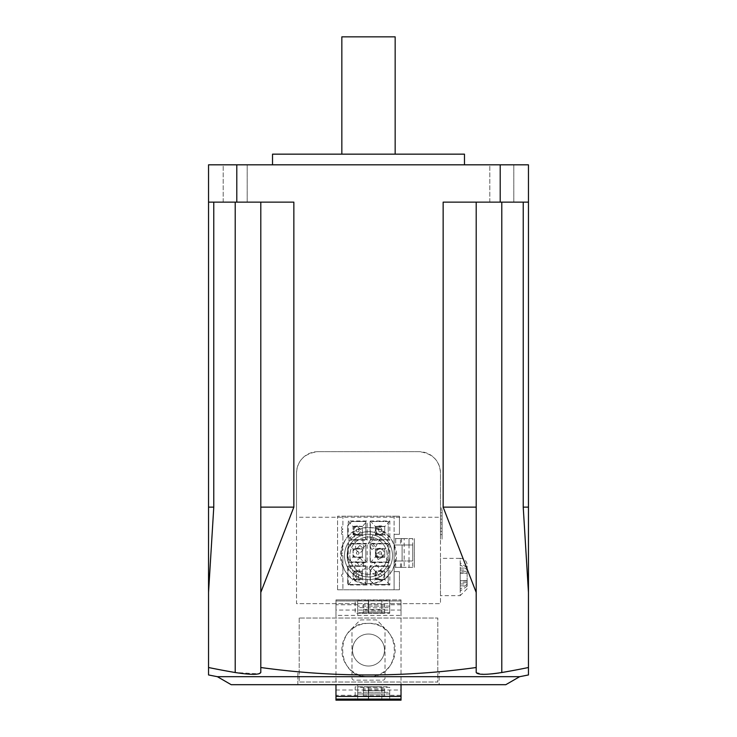 <?xml version="1.0" encoding="UTF-8"?>
<svg xmlns="http://www.w3.org/2000/svg" width="737" height="737" viewBox="0 0 737 737"><rect width="100%" height="100%" fill="white"/><g stroke="black" fill="none" stroke-linecap="round" stroke-linejoin="round"><path stroke-width="0.55" stroke-dasharray="3.69 2.76" d="M489.801 202.141L489.801 164.821L513.8 164.821L489.801 164.821L513.8 164.821L489.801 164.821L489.801 202.141L513.8 202.141L513.8 164.821L513.8 202.141L489.801 202.141M223.2 202.141L223.2 164.821L247.199 164.821L223.2 164.821L247.199 164.821L223.2 164.821L223.2 202.141L247.199 202.141L247.199 164.821L247.199 202.141L223.2 202.141M341.839 154.153L395.161 154.153L341.839 154.153M272.524 164.821L464.476 164.821L272.524 164.821M528.457 202.141L443.149 202.141L528.457 202.141L523.224 202.141L523.224 507.13L528.457 592.447L528.457 164.821L208.543 164.821L208.543 202.141L260.797 202.141L260.797 667.51A783.643 783.643 0 0 0 297.849 671.748L297.849 684.691L231.197 684.691M519.649 676.686L439.151 676.686L439.151 671.748L439.151 684.691L297.849 684.691L297.849 676.686L217.351 676.686M208.543 674.945L208.543 667.51A792.515 792.515 0 0 0 235.204 672.522L258.871 673.858M297.849 676.686L297.849 671.748M368.5 534.325A21.327 21.327 0 0 1 389.827 555.652A21.327 21.327 0 0 1 368.5 576.979A21.327 21.327 0 0 1 347.173 555.652A21.327 21.327 0 0 1 368.5 534.325A21.327 21.327 0 0 1 389.827 555.652A21.327 21.327 0 0 1 368.5 576.979A21.327 21.327 0 0 1 347.173 555.652A21.327 21.327 0 0 1 368.5 534.325A21.327 21.327 0 0 0 347.173 555.652A21.327 21.327 0 0 0 368.5 576.979A21.327 21.327 0 0 0 389.827 555.652A21.327 21.327 0 0 0 368.5 534.325M467.138 584.275L460.21 589.204L460.21 558.324A6.928 6.928 0 0 1 467.138 565.251L467.138 584.275L467.138 565.251M467.138 572.889L467.138 571.322L467.138 572.889L460.21 572.889L460.21 568.116L460.21 573.211L467.138 573.211L460.21 573.211L460.21 591.083L460.21 562.875L467.138 567.794M440.486 558.324L440.486 595.643L440.486 558.324L460.21 558.324L460.21 571.322L467.138 571.322L460.21 571.322L460.21 572.889M467.138 588.716L460.21 595.643L460.21 591.083L467.138 586.164L467.138 569.683L460.21 564.763L460.21 595.643L440.486 595.643M442.08 537.522L442.08 509.801L442.08 537.522L440.486 537.522L440.486 509.801L440.486 537.522M442.08 509.801L440.486 509.801M442.08 539.125L442.08 508.198L442.08 539.125L440.486 539.125L440.486 508.198L440.486 539.125M442.08 508.198L440.486 508.198M368.5 583.649A27.997 27.997 0 0 0 396.497 555.652A27.997 27.997 0 0 0 368.5 527.664C404.558 525.914 404.677 585.335 368.5 583.649C332.396 585.381 332.378 525.932 368.5 527.664A27.997 27.997 0 0 0 340.503 555.652A27.997 27.997 0 0 0 368.5 583.649M368.5 634.032A15.993 15.993 0 0 1 384.493 650.025A15.993 15.993 0 0 1 368.5 666.027A15.993 15.993 0 0 1 352.507 650.025A15.993 15.993 0 0 1 368.5 634.032A15.993 15.993 0 0 1 384.493 650.025A15.993 15.993 0 0 1 368.5 666.027A15.993 15.993 0 0 1 352.507 650.025A15.993 15.993 0 0 1 368.5 634.032M368.5 676.686A26.661 26.661 0 0 0 395.161 650.025A26.661 26.661 0 0 0 368.5 623.373C402.844 621.706 402.955 678.298 368.5 676.686C334.119 678.344 334.091 621.724 368.5 623.373A26.661 26.661 0 0 0 341.839 650.025A26.661 26.661 0 0 0 368.5 676.686M357.74 579.383L358.118 579.356A3.998 3.998 0 0 0 361.655 576.002A3.998 3.998 0 0 0 357.749 571.387L353.76 574.731L357.657 579.383L362.364 579.383L362.364 571.387L355.041 571.387L353.041 573.386L353.041 577.384L355.041 579.383L362.364 579.383L362.364 571.387L367.164 565.786L348.242 565.786L348.242 584.975L367.164 584.975L367.164 565.786M360.126 557.927L363.82 562.561L359.619 565.915L355.925 561.308L360.126 557.927M359.877 545.389L363.848 548.927L359.877 553.386L355.897 549.83L359.877 545.389M358.21 534.555L361.674 530.143L357.196 526.623A3.998 3.998 0 0 0 353.732 531.064A3.998 3.998 0 0 0 357.657 534.592L358.21 534.555M380.062 526.596L379.73 526.614A3.998 3.998 0 0 0 376.598 528.659A3.998 3.998 0 0 0 380.052 534.592L383.59 532.538L380.135 526.596L375.428 526.596L370.37 520.995L370.37 540.193L389.827 540.193L389.827 520.995L370.37 520.995M371.798 549.507L368.307 543.565L371.798 541.511L375.29 547.453L371.798 549.507M370.37 584.975L375.428 579.383L384.76 579.383L384.76 571.387L380.099 571.387C375.944 573.303 375.059 575.634 377.436 578.37L380.099 579.383A3.998 3.998 0 0 0 382.752 572.391A3.998 3.998 0 0 0 380.099 571.387L375.428 571.387L370.37 565.786L370.37 584.975L389.827 584.975L389.827 565.786L370.37 565.786M372.314 561.834L374.958 563.344L371.282 569.756L368.924 568.577L372.314 561.834M357.703 551.654A1.336 1.336 0 0 0 356.367 552.99A1.336 1.336 0 0 0 357.703 554.316A1.336 1.336 0 0 0 359.039 552.99A1.336 1.336 0 0 0 357.703 551.654A1.336 1.336 0 0 0 356.367 552.99A1.336 1.336 0 0 0 357.703 554.316A1.336 1.336 0 0 0 359.039 552.99A1.336 1.336 0 0 0 357.703 551.654M378.053 559.494L375.465 554.132L380.274 551.81L383.01 556.767L378.053 559.494M389.827 543.39L384.76 548.991L377.427 548.991L375.428 550.99L375.428 554.989L377.427 556.988L384.76 556.988L384.76 548.991L380.099 548.991A3.998 3.998 0 0 0 376.257 551.875A3.998 3.998 0 0 0 380.099 556.988A3.998 3.998 0 0 0 383.784 554.528A3.998 3.998 0 0 0 380.099 548.991L375.428 548.991L370.37 543.39L370.37 562.589L389.827 562.589L389.827 543.39L370.37 543.39M368.5 579.651A23.999 23.999 0 0 0 392.499 555.652A23.999 23.999 0 0 0 368.5 531.663A23.999 23.999 0 0 0 344.501 555.652A23.999 23.999 0 0 0 368.5 579.651A23.999 23.999 0 0 0 392.499 555.652A23.999 23.999 0 0 0 368.5 531.663A23.999 23.999 0 0 0 344.501 555.652A23.999 23.999 0 0 0 368.5 579.651A23.999 23.999 0 0 1 344.501 555.652A23.999 23.999 0 0 1 368.5 531.663M368.5 574.316A18.665 18.665 0 0 1 349.835 555.652A18.665 18.665 0 0 1 368.5 536.987A18.665 18.665 0 0 1 387.165 555.652A18.665 18.665 0 0 1 368.5 574.316A18.665 18.665 0 0 1 349.835 555.652A18.665 18.665 0 0 1 368.5 536.987A18.665 18.665 0 0 1 387.165 555.652A18.665 18.665 0 0 1 368.5 574.316A18.665 18.665 0 0 0 387.165 555.652A18.665 18.665 0 0 0 368.5 536.987M357.666 571.387L353.041 571.387L353.041 579.383L357.657 579.383M357.749 534.592L362.364 534.592L362.364 526.596L357.749 526.596M380.135 534.592L384.76 534.592L384.76 526.596L384.76 534.859L382.098 534.859L384.76 534.859L384.76 526.329L382.098 526.329L382.098 525.794L375.962 526.329L375.428 528.595L375.428 532.593L377.427 534.592L384.76 534.592L379.426 535.394L382.098 535.394L382.098 534.592L379.426 534.592L379.426 535.394L379.426 534.592L377.427 534.592L375.962 533.127L375.962 534.859L379.426 534.859L375.962 534.859L375.428 528.595L377.427 526.596L375.962 528.061L375.962 526.329L384.76 526.596L380.135 526.596M384.76 571.387L384.76 579.651L382.098 579.651L384.76 579.651L384.76 571.12L382.098 571.12L382.098 570.585L375.962 571.12L375.428 577.384L377.427 579.383L384.76 579.383L379.426 580.176L382.098 580.176L382.098 579.383L379.426 579.383L379.426 580.176L379.426 579.383L377.427 579.383L375.962 577.919L375.962 579.651L379.426 579.651L375.962 579.651L375.428 573.386L377.427 571.387L375.962 572.852L375.962 571.12L384.76 571.387L379.426 571.387L379.426 570.585L384.76 571.387L389.827 565.786M367.164 562.589L362.364 557.255L362.364 548.724L359.702 548.724L359.702 548.19L353.567 548.724L353.041 550.99L353.041 554.989L355.041 556.988L362.364 556.988L362.364 548.991L355.041 548.991L353.041 550.99L353.567 557.255L357.04 557.255L357.04 557.789L362.364 557.255L359.702 556.988L359.702 557.789L357.04 557.789L357.04 556.988L362.364 556.988L362.364 548.991L367.164 543.39L348.242 543.39L348.242 562.589L367.164 562.589L367.164 543.39M355.041 526.596L353.041 528.595L353.041 532.593L355.041 534.592L362.364 534.592L362.364 526.596L355.041 526.596L353.041 528.595L353.567 534.859L357.04 534.859L357.04 535.394L362.364 534.859L359.702 534.592L359.702 535.394L357.04 535.394L357.04 534.592L362.364 534.859L362.364 526.329L359.702 526.329L359.702 525.794L353.567 526.329L353.567 528.061L353.567 526.329L357.04 526.596L355.041 526.596M337.574 589.775L342.908 589.775L342.908 576.712L342.908 589.775L399.426 589.775L399.426 571.645L399.426 589.775L337.574 589.775L337.574 516.195L399.426 516.195L399.426 534.325L394.092 534.325L394.092 516.195L342.908 516.195L342.908 526.329L342.908 516.195L337.574 516.195L337.574 589.775M347.707 535.661L351.706 539.659L365.838 539.659L351.706 539.659L347.707 535.661L347.707 525.527L351.706 521.529L365.838 521.529L365.838 539.659L365.838 521.529L351.706 521.529L347.707 525.527L347.707 535.661M388.224 521.529L388.224 539.659L370.103 539.659L370.103 521.529L388.224 521.529L388.224 539.659L370.103 539.659L370.103 521.529L388.224 521.529M347.707 558.056L351.706 562.055L365.838 562.055L351.706 562.055L347.707 558.056L347.707 547.923L351.706 543.924L365.838 543.924L365.838 562.055L365.838 543.924L351.706 543.924L347.707 547.923L347.707 558.056M388.224 543.924L388.224 562.055L370.103 562.055L370.103 543.924L388.224 543.924L388.224 562.055L370.103 562.055L370.103 543.924L388.224 543.924M365.838 566.32L365.838 584.45L347.707 584.45L347.707 566.32L365.838 566.32L365.838 584.45L347.707 584.45L347.707 566.32L365.838 566.32M374.101 566.32L388.224 566.32L388.224 584.45L374.101 584.45L370.103 580.443L370.103 570.318L374.101 566.32L388.224 566.32L388.224 584.45L374.101 584.45L370.103 580.443L370.103 570.318L374.101 566.32M342.908 529.258L342.908 528.991A1.336 1.336 0 0 1 341.572 527.664A1.336 1.336 0 0 1 342.908 526.329A1.336 1.336 0 0 0 341.572 527.664A1.336 1.336 0 0 0 342.908 528.991L342.908 529.258A1.336 1.336 0 0 0 341.572 530.594A1.336 1.336 0 0 0 342.908 531.93A1.336 1.336 0 0 1 341.572 530.594A1.336 1.336 0 0 1 342.908 529.258M394.092 589.775L394.092 516.195L399.426 516.195L399.426 534.325L394.092 534.325L394.092 571.645L399.426 571.645L394.092 571.645L394.092 589.775M342.908 574.049A1.336 1.336 0 0 0 341.572 575.385A1.336 1.336 0 0 0 342.908 576.712A1.336 1.336 0 0 1 341.572 575.385A1.336 1.336 0 0 1 342.908 574.049L342.908 555.79L342.908 574.049M342.908 555.79A1.336 1.336 0 0 1 341.572 554.454A1.336 1.336 0 0 1 342.908 553.119L342.908 552.851A1.336 1.336 0 0 1 341.572 551.525A1.336 1.336 0 0 1 342.908 550.189L342.908 534.859L342.908 550.189A1.336 1.336 0 0 0 341.572 551.525A1.336 1.336 0 0 0 342.908 552.851L342.908 553.119A1.336 1.336 0 0 0 341.572 554.454A1.336 1.336 0 0 0 342.908 555.79M342.908 534.859A1.336 1.336 0 0 1 341.572 533.524A1.336 1.336 0 0 1 342.908 532.188L342.908 532.188A1.336 1.336 0 0 0 341.572 533.524A1.336 1.336 0 0 0 342.908 534.859M412.757 538.59L404.152 538.59L404.152 567.379L395.695 567.379L395.695 560.986L394.092 560.986L395.695 560.986L395.695 567.379L394.092 567.379L409.026 567.379L409.026 560.986L412.757 560.986L412.757 567.379L409.026 567.379L409.026 560.986L394.092 560.986L394.092 544.993L402.089 544.993L402.089 560.986L394.092 560.986L394.092 567.379L394.092 538.59L394.092 544.993L402.089 544.993L395.695 544.993L395.695 538.59L412.757 538.59L412.757 544.993L402.089 544.993L409.026 544.993L409.026 560.986L395.695 560.986L402.089 560.986L402.089 544.993L394.092 544.993L395.695 544.993L395.695 538.59L394.092 538.59L400.495 538.59L400.495 544.993M348.242 540.193L367.164 540.193L367.164 520.995L348.242 520.995L348.242 540.193L353.041 534.592L357.657 534.592M404.152 538.59L400.495 538.59M412.757 567.379L404.152 567.379M389.827 520.995L384.76 526.596L379.426 526.596L379.426 525.794L384.76 526.596M389.827 540.193L384.76 534.592M370.37 540.193L375.428 534.592L380.052 534.592M375.428 526.596L375.428 534.592M384.76 548.991L382.098 548.724L384.76 548.724L384.76 557.255L382.098 557.255L384.76 557.255L384.76 548.724L382.098 548.724L382.098 548.19L375.962 548.724L375.428 550.99L375.962 557.255L382.098 557.789L382.098 556.988L382.098 557.789L379.426 557.789L379.426 556.988L384.76 556.988L389.827 562.589M370.37 562.589L375.428 556.988L384.76 556.988M375.428 548.991L375.428 556.988M389.827 584.975L384.76 579.383M375.428 571.387L375.428 579.383M367.164 540.193L362.364 534.592M362.364 526.596L359.702 526.329L362.364 526.596L367.164 520.995M348.242 520.995L353.041 526.596L353.041 534.592M357.657 526.596L353.041 526.596M348.242 562.589L353.041 556.988L362.364 556.988M348.242 543.39L353.041 548.991L353.041 556.988M362.364 548.991L353.041 548.991M367.164 584.975L362.364 579.383L359.702 579.651L362.364 579.651L362.364 571.12L359.702 571.12L359.702 570.585L353.567 571.12L353.041 573.386L353.567 579.651L359.702 580.176L359.702 579.383L359.702 580.176L357.04 580.176L357.04 579.383L362.364 579.383M348.242 584.975L353.041 579.383M348.242 565.786L353.041 571.387M362.364 571.387L357.749 571.387M414.351 538.59L414.351 567.379L414.351 538.59M409.026 538.59L409.026 544.993L409.026 538.59M409.026 544.993L412.757 544.993L412.757 560.986L409.026 560.986M368.924 568.577L377.436 578.37M359.702 526.596L357.04 526.596L357.04 525.794L359.702 525.794L359.702 526.596M355.041 534.592L357.04 534.592L353.567 534.859L353.567 533.127L355.041 534.592M357.04 548.991L355.041 548.991L353.567 550.456L353.567 548.724L357.04 548.991L357.04 548.19L359.702 548.19L359.702 548.991L357.04 548.991M355.041 556.988L357.04 556.988L353.567 557.255L353.567 555.523L355.041 556.988M357.04 571.387L355.041 571.387L353.567 572.852L353.567 571.12L357.04 571.387L357.04 570.585L359.702 570.585L359.702 571.387L357.04 571.387M355.041 579.383L357.04 579.383L353.567 579.651L353.567 577.919L355.041 579.383M379.426 548.991L377.427 548.991L375.962 550.456L375.962 548.724L379.426 548.991L379.426 548.19L382.098 548.19L382.098 548.991L379.426 548.991M377.427 556.988L379.426 556.988L375.962 557.255L375.962 555.523L377.427 556.988M412.757 544.993L412.757 560.986M402.089 560.986L402.089 544.993M299.185 618.039L299.185 682.02L437.815 682.02L437.815 618.039L299.185 618.039L299.185 682.02L437.815 682.02L437.815 618.039L299.185 618.039M384.631 688.819L363.304 688.819L363.304 690.541L363.304 687.308L363.304 688.819L384.631 688.819L384.631 690.541L363.304 690.541L363.304 692.255L363.304 690.541L384.631 690.541L384.631 692.255L363.304 692.255L363.304 693.968L384.631 693.968L384.631 695.691L384.631 692.255L363.304 692.255L363.304 693.968L384.631 693.968L384.631 688.819M363.304 695.691L384.631 695.691L363.304 695.691L363.304 692.375L363.304 695.691M384.631 604.368L363.304 604.368L363.304 607.684L363.304 604.368L384.631 604.368L384.631 606.09L363.304 606.09L363.304 607.804L384.631 607.804L384.631 611.24L384.631 606.09L357.703 606.09L363.304 606.09L363.304 607.804L384.631 607.804L384.631 604.368M363.304 609.517L384.631 609.517L363.304 609.517L363.304 611.24L384.631 611.24L384.631 612.751L384.631 611.24L363.304 611.24L363.304 609.517M384.631 692.375L389.698 692.375L389.698 693.968L389.698 687.308L357.703 687.308L357.703 699.081M363.304 611.24L363.304 612.751L363.304 611.24M363.304 612.751L389.698 612.751L389.698 606.09L389.698 613.285L357.703 613.285L357.703 615.413L357.703 600.222L357.703 612.751L363.304 612.751M357.703 699.837L357.703 684.645L357.703 693.968L363.304 693.968L357.703 693.968L357.703 687.308L389.698 687.308L389.698 699.081M389.698 693.968L384.631 693.968L389.698 693.968M389.698 692.375L389.698 699.837M357.703 686.773L389.698 686.773M385.027 678.022A2.137 2.137 0 0 1 382.899 680.159L354.101 680.159A2.137 2.137 0 0 1 351.973 678.022L351.973 630.568A5.334 5.334 0 0 1 353.511 626.818L359.73 620.536A2.137 2.137 0 0 1 361.25 619.9L375.75 619.9A2.137 2.137 0 0 1 377.27 620.536L383.489 626.818A5.334 5.334 0 0 1 385.027 630.568L385.027 678.022A2.137 2.137 0 0 1 382.899 680.159L354.101 680.159A2.137 2.137 0 0 1 351.973 678.022L351.973 630.568A5.334 5.334 0 0 1 353.511 626.818L359.73 620.536A2.137 2.137 0 0 1 361.25 619.9L375.75 619.9A2.137 2.137 0 0 1 377.27 620.536L383.489 626.818A5.334 5.334 0 0 1 385.027 630.568L385.027 678.022M357.703 600.222L389.698 600.222L389.698 612.751L357.703 612.751L357.703 606.09L357.703 613.285M389.698 606.09L384.631 606.09L389.698 606.09M357.703 695.304L335.971 695.304L335.971 699.081L335.971 684.645L401.029 684.645L401.029 695.304L389.698 695.304M357.703 604.755L335.971 604.755L335.971 599.909L401.029 599.909L368.629 599.909L368.629 613.239L381.83 613.239L381.83 599.909L381.83 613.239L368.629 613.239L368.629 599.909L355.17 599.909L355.17 613.239L368.371 613.239L355.17 613.239L355.17 599.909L335.971 599.909L335.971 700.15L355.17 700.15L355.17 686.82L368.371 686.82L368.371 700.15L368.629 686.82L368.629 700.15L381.83 700.15L381.83 686.82L381.83 700.15L401.029 700.15L401.029 599.909L401.029 615.413L335.971 615.413L335.971 600.977L401.029 600.977L401.029 684.691M368.629 686.82L381.83 686.82L368.629 686.82M355.17 700.15L368.371 700.15L368.371 686.82L355.17 686.82L355.17 700.15M368.371 599.909L368.371 613.239L368.371 599.909M389.698 613.285L389.698 600.222M401.029 604.755L389.698 604.755M335.971 699.081L401.029 699.081L401.029 684.645L335.971 684.645L335.971 695.304M401.029 695.304L401.029 699.081M335.971 604.755L335.971 615.413L401.029 615.413L401.029 600.977L335.971 600.977L335.971 684.691M528.457 674.945L528.457 592.447M260.797 667.51L260.797 592.447L293.851 507.13L260.797 507.13L260.797 202.141L293.851 202.141L293.851 507.13M213.776 202.141L213.776 507.13L208.543 592.447L208.543 202.141L293.851 202.141L236.798 202.141L236.798 164.821M523.224 202.141L443.149 202.141L443.149 507.13L476.203 507.13L476.203 202.141L476.203 672.522L483.721 674.337M439.151 671.748A783.643 783.643 0 0 0 476.203 667.51L476.203 592.447L443.149 507.13M296.514 517.263L296.514 473.007C297.352 460.524 304.464 453.421 317.85 451.68A21.327 21.327 0 0 0 296.514 473.007L296.514 603.64L440.486 603.64L440.486 473.007A21.327 21.327 0 0 0 419.15 451.68L317.85 451.68L419.15 451.68C432.508 453.402 439.62 460.514 440.486 473.007L440.486 517.263L296.514 517.263L296.514 603.64L440.486 603.64L440.486 517.263M208.543 592.447L208.543 667.51M260.797 202.141L260.797 672.522M260.797 592.447L260.797 507.13M213.776 507.13L208.543 507.13M476.203 667.51L476.203 202.141M476.203 592.447L476.203 507.13M487.645 674.208L492.021 673.858M496.738 673.305L497.466 673.203M498.875 672.992L501.796 672.522A792.515 792.515 0 0 0 528.457 667.51M523.224 507.13L528.457 507.13M440.486 534.592L440.486 512.731L440.486 534.592L442.08 534.592L442.08 524.458L440.486 524.458L442.08 524.458L442.08 522.865L440.486 522.865L442.08 522.865L442.08 512.731L440.486 512.731L442.08 512.731L442.08 534.592L440.486 534.592M440.486 528.189L440.486 519.124L440.486 528.189L442.08 528.189L440.486 528.189M440.486 531.395L440.486 515.928L440.486 531.395L442.08 531.395L440.486 531.395M442.08 519.124L440.486 519.124L442.08 519.124L442.08 528.189L442.08 519.124M442.08 515.928L440.486 515.928L442.08 515.928L442.08 531.395L442.08 515.928M467.138 586.164L467.138 581.078L467.138 582.635L460.21 582.635L460.21 581.078L460.21 582.635L467.138 582.635L467.138 585.841L467.138 580.747L460.21 580.747L467.138 580.747L467.138 569.683M460.21 583.953L467.138 583.953M460.21 585.841L467.138 585.841M460.21 570.005L467.138 570.005M460.21 568.116L467.138 568.116M505.803 684.691L439.151 684.691L439.151 676.686M208.543 202.141L236.798 202.141M464.476 154.153L272.524 154.153M395.161 36.85L341.839 36.85M357.703 576.712A1.336 1.336 0 0 1 356.367 575.385A1.336 1.336 0 0 1 357.703 574.049A1.336 1.336 0 0 0 356.367 575.385A1.336 1.336 0 0 0 357.703 576.712A1.336 1.336 0 0 0 359.039 575.385A1.336 1.336 0 0 0 357.703 574.049A1.336 1.336 0 0 1 359.039 575.385A1.336 1.336 0 0 1 357.703 576.712M357.703 531.93A1.336 1.336 0 0 1 356.367 530.594A1.336 1.336 0 0 1 357.703 529.258A1.336 1.336 0 0 0 356.367 530.594A1.336 1.336 0 0 0 357.703 531.93A1.336 1.336 0 0 0 359.039 530.594A1.336 1.336 0 0 0 357.703 529.258A1.336 1.336 0 0 1 359.039 530.594A1.336 1.336 0 0 1 357.703 531.93M380.099 531.93A1.336 1.336 0 0 1 378.763 530.594A1.336 1.336 0 0 1 380.099 529.258A1.336 1.336 0 0 0 378.763 530.594A1.336 1.336 0 0 0 380.099 531.93A1.336 1.336 0 0 0 381.434 530.594A1.336 1.336 0 0 0 380.099 529.258A1.336 1.336 0 0 1 381.434 530.594A1.336 1.336 0 0 1 380.099 531.93M380.099 576.712A1.336 1.336 0 0 1 378.763 575.385A1.336 1.336 0 0 1 380.099 574.049A1.336 1.336 0 0 0 378.763 575.385A1.336 1.336 0 0 0 380.099 576.712A1.336 1.336 0 0 0 381.434 575.385A1.336 1.336 0 0 0 380.099 574.049A1.336 1.336 0 0 1 381.434 575.385A1.336 1.336 0 0 1 380.099 576.712M380.099 551.654A1.336 1.336 0 0 0 378.763 552.99A1.336 1.336 0 0 0 380.099 554.316A1.336 1.336 0 0 0 381.434 552.99A1.336 1.336 0 0 0 380.099 551.654A1.336 1.336 0 0 0 378.763 552.99A1.336 1.336 0 0 0 380.099 554.316A1.336 1.336 0 0 0 381.434 552.99A1.336 1.336 0 0 0 380.099 551.654M358.118 579.356L359.619 565.915M379.73 526.614L371.798 541.511M401.554 538.59L401.554 544.993M401.554 567.379L401.554 560.986M400.495 567.379L400.495 560.986M363.304 694.088L384.631 694.088M384.631 605.971L363.304 605.971M357.703 692.375L363.304 692.375M363.304 607.684L357.703 607.684M384.631 607.684L389.698 607.684M335.971 690.007L401.029 690.007M401.029 610.052L335.971 610.052M401.029 603.64L335.971 603.64M500.202 164.821L500.202 202.141M235.204 202.141L235.204 672.522M501.796 202.141L501.796 672.522M363.82 562.561L361.655 576.002M363.848 548.927L361.674 530.143M368.307 543.565L376.598 528.659M382.973 572.603L374.958 563.344M375.465 554.132L376.257 551.875M383.01 556.767L383.784 554.528M383.59 532.538L375.29 547.453M355.897 549.83L353.732 531.064M353.76 574.731L355.925 561.308M467.138 581.078L460.21 581.078"/><path stroke-width="1.11" d="M395.161 154.153L395.161 36.85L341.839 36.85L341.839 154.153M464.476 164.821L464.476 154.153L272.524 154.153L272.524 164.821M217.351 676.686L231.197 684.691L505.803 684.691L519.649 676.686A799.802 799.802 0 0 0 528.457 674.945L528.457 667.51A792.515 792.515 0 0 1 501.796 672.522C486.282 674.917 477.751 674.917 476.203 672.522L476.203 667.51A783.643 783.643 0 0 1 260.797 667.51L260.797 672.522C259.286 674.917 250.755 674.917 235.204 672.522A792.515 792.515 0 0 1 208.543 667.51L208.543 674.945A799.802 799.802 0 0 0 217.351 676.686L519.649 676.686M258.871 673.858L260.797 672.522M357.703 699.081L357.703 699.837L389.698 699.837L389.698 699.081M401.029 699.081L335.971 699.081L335.971 700.15L401.029 700.15L401.029 684.691M335.971 684.691L335.971 699.081M523.224 202.141L523.224 507.13L528.457 592.447L528.457 202.141L500.202 202.141L500.202 164.821L236.798 164.821L236.798 202.141L208.543 202.141L208.543 164.821L236.798 164.821M528.457 592.447L528.457 667.51M500.202 164.821L528.457 164.821L528.457 202.141M500.202 202.141L443.149 202.141L443.149 507.13L476.203 507.13L476.203 202.141M260.797 667.51L260.797 592.447L293.851 507.13L293.851 202.141L236.798 202.141M476.203 667.51L476.203 592.447L443.149 507.13M213.776 202.141L213.776 507.13L208.543 592.447L208.543 202.141M208.543 592.447L208.543 667.51M260.797 202.141L260.797 507.13L293.851 507.13M260.797 592.447L260.797 507.13M213.776 507.13L208.543 507.13M483.721 674.337L487.645 674.208M492.021 673.858L496.738 673.305M497.466 673.203L498.875 672.992M476.203 592.447L476.203 507.13M523.224 507.13L528.457 507.13M335.971 696.419L401.029 696.419M235.204 202.141L235.204 672.522M501.796 202.141L501.796 672.522"/></g></svg>
